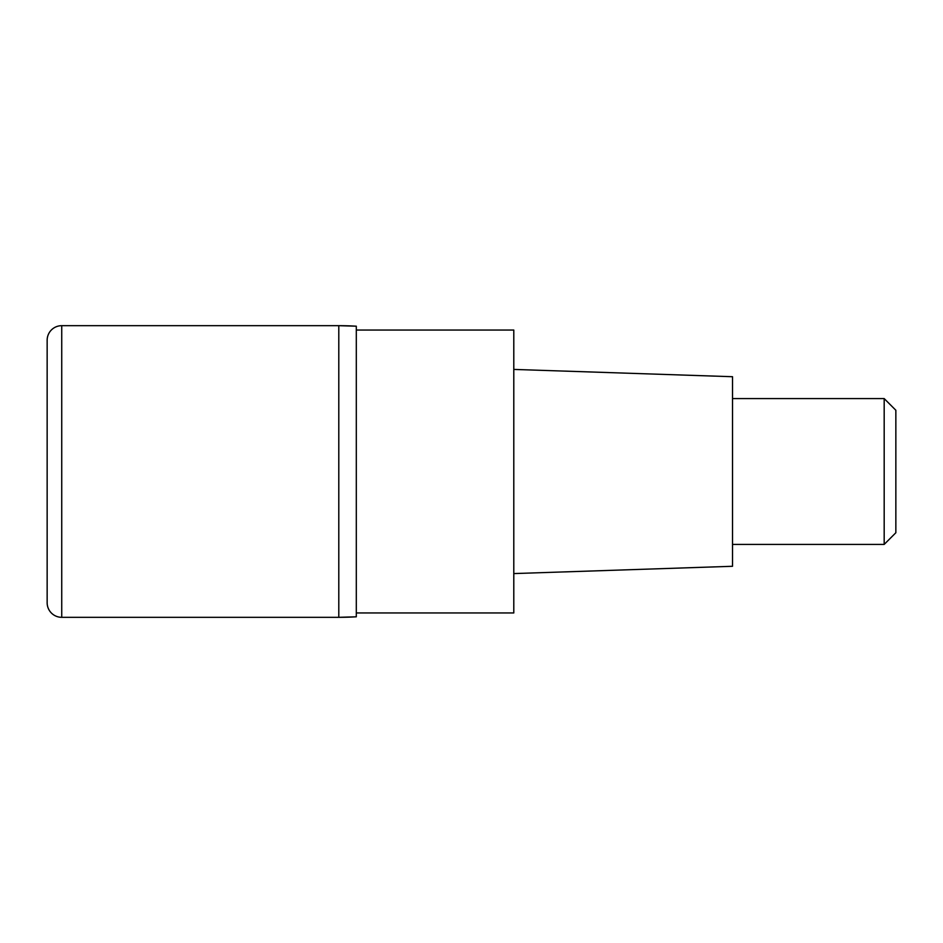 <?xml version="1.0" encoding="UTF-8"?>
<svg xmlns="http://www.w3.org/2000/svg" width="943" height="943" viewBox="0 0 943 943"><rect width="100%" height="100%" fill="white"/><g stroke="black" fill="none" stroke-linecap="round" stroke-linejoin="round"><path stroke-width="1.41" d="M338.796 325.677L61.731 325.677L61.731 617.323L338.796 617.323L338.796 325.677L338.796 617.323A291.646 291.646 180 0 0 356.301 616.805L356.301 326.195A291.646 291.646 0 0 0 338.796 325.677L356.301 326.195M61.731 617.323A14.581 14.581 0 0 1 47.15 602.742L47.15 340.258A14.581 14.581 0 0 1 61.731 325.677M356.301 612.95L513.794 612.95L513.794 330.05L356.301 330.05M513.794 573.58L732.522 566.283L732.522 376.717L513.794 369.42M732.522 544.417L884.18 544.417L884.18 398.583L732.522 398.583M884.18 398.583L895.85 410.252L895.85 532.748L884.18 544.417M356.301 616.805L338.796 617.323"/></g></svg>
